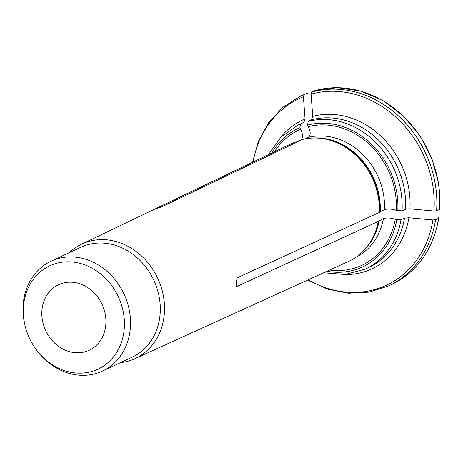 <?xml version="1.0" encoding="UTF-8"?>
<svg xmlns="http://www.w3.org/2000/svg" width="463" height="463" viewBox="0 0 463 463"><rect width="100%" height="100%" fill="white"/><g stroke="black" fill="none" stroke-linecap="round" stroke-linejoin="round"><path stroke-width="0.69" d="M438.831 218.096C433.189 249.493 417.383 271.654 391.426 284.583A104.569 89.915 -115 0 0 438.594 218.322L438.513 217.691L438.594 218.322L435.567 219.734L432.928 219.96L408.916 217.755A82.084 70.584 65 0 1 344.026 274.571M378.566 221.007A65.08 55.959 -115 0 1 369.41 243.55L369.034 244.094A65.457 56.283 65 0 0 378.248 221.395L383.451 218.565C386.865 217.558 390.795 217.813 395.252 219.323L401.01 219.769L404.517 218.131L408.916 217.755M369.034 244.094A65.457 56.283 65 0 1 348.57 261.421L134.86 358.692A63.159 54.304 -115 0 0 159.92 283.425A63.159 54.304 -115 0 0 90.43 241.015A63.159 54.304 -115 0 0 81.413 244.244A63.159 54.304 -115 0 0 69.161 252.734M329.708 270.01A74.589 64.137 -115 0 0 395.252 219.323M439.526 208.755L439.613 209.392L436.586 210.804L433.947 211.03L409.934 208.825L405.536 209.201L402.023 210.839L396.27 210.393A74.589 64.137 -115 0 0 308.294 126.706C310.714 131.735 310.777 135.289 308.491 137.361L305.273 138.865M439.85 209.126L438.721 183.666L431.886 158.589L419.762 135.451L403.111 115.715L382.976 100.61L360.631 91.072L337.458 87.686L314.904 90.65L311.79 92.096L311.078 94.151L312.751 116.375A82.084 70.584 65 0 1 409.934 208.825M81.413 244.244L293.177 142.812A65.457 56.283 65 0 1 294.838 142.054L154.445 209.299L162.125 206.706L302.518 139.461A65.457 56.283 65 0 1 319.603 138.24A65.457 56.283 65 0 1 379.266 212.465L379.585 212.077A65.08 55.959 -115 0 0 320.257 138.304L319.603 138.24M405.536 209.201A79.474 68.333 -115 0 0 311.564 119.807L308.051 121.451L307.692 125.068L308.294 126.706M396.27 210.393C391.814 208.882 387.878 208.628 384.469 209.635L379.585 212.077M311.564 119.807L312.751 116.375M308.341 93.862L307.137 93.271L304.11 94.683L303.398 96.744L305.071 118.968L303.884 122.4L300.371 124.038L300.012 127.661L300.614 129.299A74.589 64.137 -115 0 0 274.484 151.766M294.838 142.054L296.534 141.95M300.614 129.299C303.034 134.328 303.097 137.881 300.811 139.953L296.58 141.927A64.832 55.745 -115 0 0 296.494 141.967M379.266 212.465L236.992 277.927L235.98 286.857L378.248 221.395M120.484 362.639A63.159 54.304 -115 0 0 130.439 360.44A63.159 54.304 -115 0 0 134.86 358.692M302.929 95.089L307.137 93.271A104.569 89.915 -115 0 0 302.929 95.089L299.902 96.501A104.569 89.915 65 0 1 304.11 94.683M86.413 351.348A36.172 31.102 65 0 1 44.998 329.037A36.172 31.102 65 0 1 58.575 284.693A36.172 31.102 65 0 1 102.057 304.307A36.172 31.102 65 0 1 89.185 350.236A36.172 31.102 65 0 1 86.413 351.348M93.642 370.886A57.03 49.037 -115 0 0 121.289 304.266A57.03 49.037 -115 0 0 58.529 262.816A57.03 49.037 -115 0 0 25.043 325.582A57.03 49.037 -115 0 0 36.311 349.704A57.03 49.037 -115 0 0 93.642 370.886M36.311 349.704L36.826 350.398A60.653 52.151 -115 0 0 97.797 372.923A60.653 52.151 -115 0 0 102.445 371.066A60.653 52.151 -115 0 0 124.032 294.046A60.653 52.151 -115 0 0 51.121 261.155A60.653 52.151 -115 0 0 24.846 324.737L25.043 325.582M102.445 371.066L132.204 357.164A60.653 52.151 -115 0 0 153.791 280.144A60.653 52.151 -115 0 0 80.88 247.259L51.121 261.155M435.567 219.734A104.569 89.915 65 0 1 388.399 285.995L369.023 292.136L348.39 293.201L327.544 289.12L307.53 280.103M326.953 271.266A76.337 65.636 -115 0 0 396.791 219.722M401.01 219.769A79.474 68.333 -115 0 1 365.33 269.067L368.843 267.429A79.474 68.333 -115 0 0 404.517 218.131M308.173 279.814A103 88.566 -115 0 0 432.928 219.96M364.393 249.922A64.832 55.745 -115 0 0 379.22 220.538M355.897 257.289A64.832 55.745 -115 0 0 383.451 218.565M439.613 209.392A104.569 89.915 -115 0 0 314.817 90.679M311.79 92.096A104.569 89.915 65 0 1 436.586 210.804M397.804 210.792A76.337 65.636 -115 0 0 307.692 125.068M402.023 210.839A79.474 68.333 -115 0 0 308.051 121.451M433.947 211.03A103 88.566 -115 0 0 311.078 94.151M380.239 211.608A64.832 55.745 -115 0 0 312.155 138.061M384.469 209.635A64.832 55.745 -115 0 0 308.491 137.361M300.012 127.661A76.337 65.636 -115 0 0 271.752 153.074M303.884 122.4A79.474 68.333 -115 0 0 301.587 123.413L298.074 125.051L280.943 137.089L268.465 154.648M300.371 124.038A79.474 68.333 -115 0 0 298.074 125.051M303.398 96.744A103 88.566 -115 0 0 253.145 161.986M280.179 137.858A82.084 70.584 65 0 1 305.071 118.968M300.811 139.953A64.832 55.745 -115 0 0 299.625 140.486L296.343 142.019M391.426 284.583L388.399 285.995M365.33 269.067L345.103 274.484L323.631 272.776M299.902 96.501L282.754 107.416L268.696 122.556L258.447 141.157L252.514 162.287"/></g></svg>
